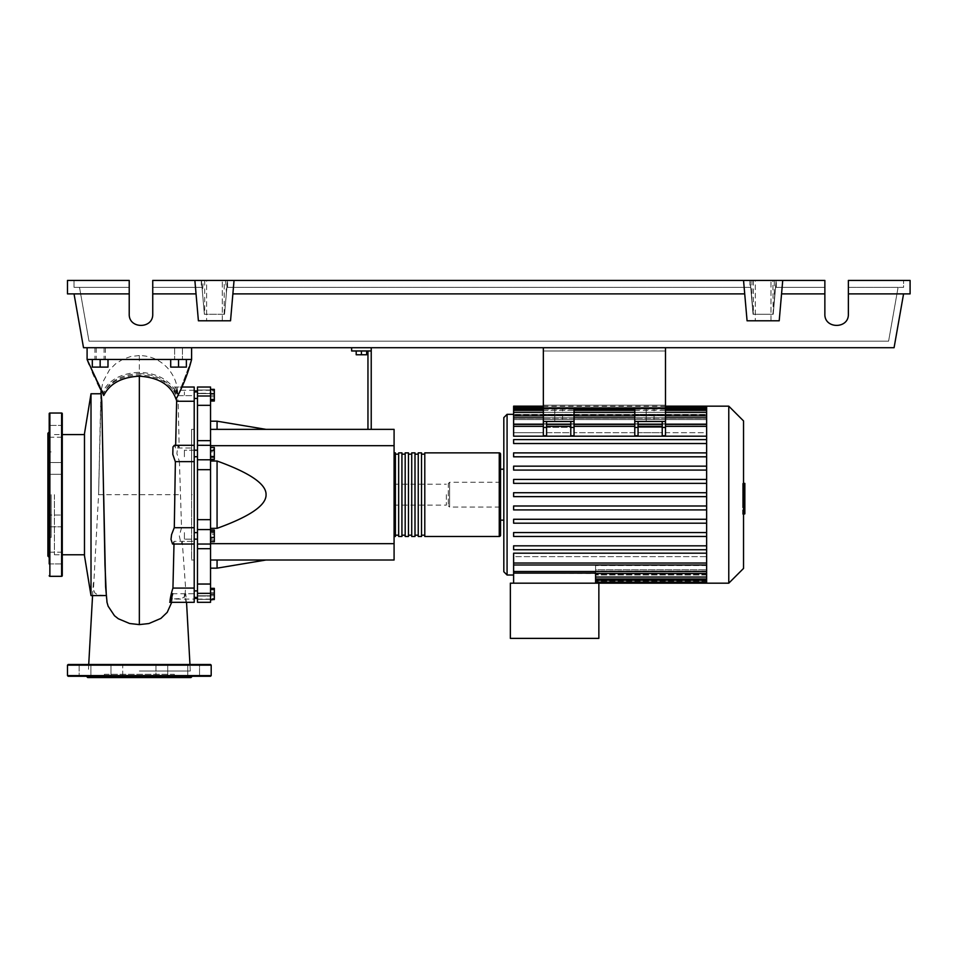 <?xml version="1.0" encoding="UTF-8"?>
<svg xmlns="http://www.w3.org/2000/svg" width="958" height="958" viewBox="0 0 958 958"><rect width="100%" height="100%" fill="white"/><g stroke="black" fill="none" stroke-linecap="round" stroke-linejoin="round"><path stroke-width="0.72" stroke-dasharray="4.79 3.59" d="M665.487 350.975L665.487 405.186L665.487 350.975L665.487 405.186L665.487 350.975L543.342 350.975L543.342 405.186L543.342 350.975L665.487 350.975L543.342 350.975L543.342 405.186L665.487 405.186L543.342 405.186L543.342 350.975L665.487 350.975M638.052 421.52L638.052 427.448L634.783 427.448L634.783 435.746L634.783 426.334L634.783 432.717L574.034 432.717L634.783 432.717L634.783 426.059L574.034 426.059L574.034 435.746L574.034 421.52L570.776 421.52L574.034 421.52L574.034 408.455L543.342 408.455L574.034 408.455L543.342 408.455L543.342 347.706L665.487 347.706L543.342 347.706L543.342 408.455L543.342 347.706L665.487 347.706L665.487 421.52L634.783 421.52L638.052 421.52L638.052 435.746L638.052 424.382L638.052 432.717L662.217 432.717L662.217 421.52L665.487 421.52L665.487 435.746L665.487 426.334L665.487 435.746L662.217 435.746L662.217 424.382L662.217 432.717L638.052 432.717L638.052 421.52L662.217 421.52L662.217 427.364L638.052 427.364L662.217 427.364L662.217 432.717L662.217 426.334L662.217 435.746L662.217 421.52M634.783 426.334L574.034 426.334L634.783 426.334L634.783 424.382L634.783 426.334L574.034 426.334L574.034 424.382L574.034 435.746L570.776 435.746L570.776 421.52L570.776 427.364L546.599 427.364L546.599 432.717L570.776 432.717L570.776 424.382L570.776 435.746L570.776 421.52L543.342 421.52L543.342 408.455L665.487 408.455L665.487 424.035L634.783 424.035L634.783 435.746L638.052 435.746L638.052 427.448M184.415 395.199L184.415 391.93L184.415 395.199M197.48 395.199L197.48 391.93L197.48 395.199M194.211 494.675L194.211 598.439L194.211 494.675L194.211 559.999L191.6 559.999L191.6 429.364L191.6 559.999L194.211 559.999L194.211 543.665L191.6 543.665L194.211 543.665L194.211 494.675L191.6 494.675L191.6 429.364L191.6 494.675L194.211 494.675L194.211 429.364L191.6 429.364L194.211 429.364L194.211 445.686L191.6 445.686L194.211 445.686L194.211 494.675L194.211 429.364L191.6 429.364L194.211 429.364L194.211 559.999L191.6 559.999L194.211 559.999L194.211 390.924L194.211 494.675M197.48 494.675L197.48 598.439L197.48 494.675M194.211 450.2L184.415 450.2L184.415 456.738L184.415 450.2L184.415 456.738L184.415 450.2L197.48 450.2L197.48 456.738L197.48 450.2M194.211 456.738L197.48 456.738M197.48 539.15L197.48 532.612L197.48 539.15L197.48 532.612L197.48 539.15L184.415 539.15L184.415 532.612L184.415 539.15L184.415 532.612L184.415 539.15L194.211 539.15M184.415 594.152L184.415 597.421L184.415 594.152M197.48 594.152L197.48 597.421L197.48 594.152M197.48 532.612L194.211 532.612M446.344 494.675L446.344 505.129L446.344 494.675M394.085 494.675L394.085 505.129L394.085 494.675M366.651 350.975L366.651 354.759L366.651 350.975L361.429 350.975L366.651 350.975L366.651 354.759L356.196 354.759L366.651 354.759L356.196 354.759L356.196 350.975L356.196 354.759L356.196 350.975L361.429 350.975L361.429 354.759L361.429 350.975L356.196 350.975L366.651 350.975L361.429 350.975L361.429 354.759M361.429 350.975L356.196 350.975M367.956 429.364L367.956 350.975L351.634 350.975L351.634 347.706L371.225 347.706L371.225 429.364L367.956 429.364L371.225 429.364M371.225 350.975L367.956 350.975M371.225 347.706L351.634 347.706M210.544 559.999L210.544 528.337L210.544 559.999L217.071 559.999L210.544 559.999L210.544 568.154L210.544 559.999L394.085 559.999L394.085 445.686L210.544 445.686L210.544 461.014L210.544 429.364L210.544 445.686M394.085 543.665L210.544 543.665M217.071 528.337L210.544 528.337L210.544 461.014L217.071 461.014C250.014 472.905 266.348 484.125 266.061 494.675C266.348 505.225 250.014 516.446 217.071 528.337L217.071 461.014M394.085 445.686L394.085 429.364L210.544 429.364L217.071 429.364L210.544 429.364L210.544 421.197L210.544 429.364M266.061 429.364L217.071 429.364L266.061 429.364M266.061 559.999L217.071 559.999L266.061 559.999M210.544 461.014L210.544 528.337M217.071 429.364L217.071 421.197M217.071 568.154L217.071 559.999M210.544 534.324L210.544 541.713L210.544 530.049L210.544 534.324L214.329 534.324L214.329 541.713M214.329 530.049L214.329 534.324M210.544 540.144L214.329 540.144M210.544 588.931L210.544 599.385L210.544 588.931L214.329 588.931L214.329 599.385L214.329 588.931M210.544 594.152L214.329 594.152M210.544 599.385L214.329 599.385M210.544 598.427L210.544 588.332L210.544 599.983L210.544 598.427L214.329 598.427M210.544 592.595L214.329 592.595M214.329 588.332L214.329 599.983M210.544 589.889L214.329 589.889M210.544 595.72L214.329 595.72M210.544 541.917L210.544 538.899L214.329 538.899L214.329 541.917L214.329 529.846L214.329 538.899L210.544 538.899L210.544 541.917L214.329 541.917M210.544 529.846L210.544 538.899L210.544 532.864L214.329 532.864L210.544 532.864L210.544 529.846L214.329 529.846M214.329 451.913L214.329 459.301L214.329 447.637L214.329 451.913L210.544 451.913L210.544 457.732L214.329 457.732M210.544 457.732L210.544 459.301L214.329 459.301M210.544 459.301L210.544 455.026L214.329 455.026M210.544 455.026L210.544 449.206L214.329 449.206M210.544 449.206L210.544 447.637L214.329 447.637M210.544 447.637L210.544 451.913M214.329 389.966L214.329 400.42L214.329 389.966L210.544 389.966L210.544 395.199L214.329 395.199L210.544 395.199L210.544 400.42L214.329 400.42L210.544 400.42L210.544 389.966L214.329 389.966M214.329 389.367L214.329 401.019M210.544 390.924L210.544 401.019L210.544 389.367L210.544 390.924L214.329 390.924M210.544 396.756L214.329 396.756M210.544 450.452L210.544 456.487L210.544 447.434L210.544 450.452L214.329 450.452L214.329 459.505M214.329 447.434L214.329 450.452M210.544 456.487L210.544 459.505L210.544 456.487L214.329 456.487M210.544 405.318L197.48 405.318L197.48 395.989L210.544 395.989L210.544 602.319M197.48 405.318L197.48 440.656L210.544 440.656M197.48 445.338L210.544 445.338L197.48 445.386L197.48 440.656M197.48 393.295L197.48 390.014L197.48 393.582L197.48 390.265L197.48 393.295L210.544 393.295L210.544 390.265L210.544 393.582L197.48 393.295M210.544 390.014L210.544 393.582L210.544 387.032L210.544 390.014L197.48 390.014L197.48 387.032L197.48 390.014L210.544 390.014M210.544 548.694L197.48 548.694L197.48 543.964L210.544 544.048M197.48 596.056L197.48 599.349L197.48 595.768L197.48 599.085L197.48 596.056L210.544 596.056L197.48 596.056M197.48 548.694L197.48 584.033L210.544 584.033M210.544 593.361L197.48 593.361L197.48 584.033M210.544 529.57L197.48 529.57L197.48 519.667L210.544 519.667M210.544 469.683L197.48 469.683L197.48 519.667M197.48 469.683L197.48 459.78L210.544 459.78M197.48 529.57L197.48 544.048M197.48 593.361L197.48 602.319M210.544 395.989L210.544 387.032L197.48 387.032L197.48 395.989M210.544 445.338L197.48 445.302L197.48 459.78M394.085 535.175L394.085 454.176L394.085 535.175M395.391 452.871L395.391 536.48M500.555 454.176L500.555 535.175M398.66 454.176L398.66 535.175L398.66 454.176M395.391 454.176L395.391 535.175L395.391 454.176M405.186 454.176L405.186 535.175L405.186 454.176M401.929 454.176L401.929 535.175L401.929 454.176M411.724 454.176L411.724 535.175L411.724 454.176M408.455 454.176L408.455 535.175L408.455 454.176M418.251 454.176L418.251 535.175L418.251 454.176M414.994 454.176L414.994 535.175L414.994 454.176M424.789 454.176L424.789 535.175L424.789 454.176M421.52 454.176L421.52 535.175L421.52 454.176M424.789 536.48L424.789 452.871M421.52 452.871L421.52 536.48M418.251 536.48L418.251 452.871M414.994 452.871L414.994 536.48M411.724 536.48L411.724 452.871M408.455 452.871L408.455 536.48M405.186 536.48L405.186 452.871M401.929 452.871L401.929 536.48M398.66 536.48L398.66 452.871M654.051 421.52L646.219 421.52L654.051 421.52L646.219 421.52L654.051 421.52L654.051 408.455L654.051 421.52M646.219 408.455L646.219 421.52L646.219 408.455L654.051 408.455L646.219 408.455M562.609 421.52L554.766 421.52L562.609 421.52L554.766 421.52L562.609 421.52L562.609 408.455L562.609 421.52M554.766 408.455L554.766 421.52L554.766 408.455L562.609 408.455L554.766 408.455M503.824 571.746L503.824 417.604M503.824 469.204L503.824 520.146L503.824 469.204M500.555 469.204L500.555 520.146L500.555 469.204M513.62 575.016L513.62 563.292L706.633 563.292L706.633 556.634L706.633 563.292L513.62 563.292L513.62 575.016M706.633 553.185L513.62 553.185L513.62 573.1L595.589 573.471L595.589 565.531L595.589 583.183L598.858 583.183L598.858 638.375L510.351 638.375L510.351 583.183L598.858 583.183L513.62 583.183L595.589 583.183L595.589 569.794L706.633 569.794L706.633 578.919L706.633 553.185L706.633 563.017L706.633 556.634L513.62 556.634L513.62 553.185L513.62 556.634L706.633 556.634L706.633 564.561L706.633 548.982L706.633 553.185L706.633 549.736L513.62 549.736L513.62 545.821L706.633 545.821L706.633 536.468L706.633 545.821L513.62 545.821L513.62 549.736L706.633 549.736L513.62 549.736L513.62 545.821L706.633 545.821L706.633 548.982L706.633 545.821M706.633 536.468L513.62 536.468L513.62 532.54L706.633 532.54L706.633 523.188L706.633 532.54L513.62 532.54L513.62 536.468L706.633 536.468L513.62 536.468L513.62 532.54L706.633 532.54L706.633 536.468L706.633 532.54M706.633 523.188L513.62 523.188L513.62 519.272L706.633 519.272L706.633 509.907L706.633 519.272L513.62 519.272L513.62 523.188L706.633 523.188L513.62 523.188L513.62 519.272L706.633 519.272L706.633 523.188L706.633 519.272M706.633 509.907L513.62 509.907L513.62 505.992L706.633 505.992L706.633 496.639L706.633 505.992L513.62 505.992L513.62 509.907L706.633 509.907L513.62 509.907L513.62 505.992L706.633 505.992L706.633 509.907L706.633 505.992M513.62 496.639L513.62 492.711L706.633 492.711L706.633 483.359L706.633 492.711L513.62 492.711L513.62 496.639L706.633 496.639L706.633 494.675L706.633 496.639L513.62 496.639L513.62 492.711L706.633 492.711L706.633 494.675L706.633 470.079L706.633 479.443L513.62 479.443L513.62 483.359L513.62 479.443L513.62 483.359L706.633 483.359L513.62 483.359M706.633 470.079L706.633 467.528L706.633 470.079L513.62 470.079L513.62 466.163L706.633 466.163L706.633 456.81L706.633 466.163L513.62 466.163L513.62 470.079L706.633 470.079L513.62 470.079L513.62 466.163L706.633 466.163L706.633 467.528L706.633 466.163M706.633 456.81L706.633 453.948L706.633 456.81L513.62 456.81L513.62 452.894L706.633 452.894L706.633 443.53L706.633 452.894L513.62 452.894L513.62 456.81L706.633 456.81L513.62 456.81L513.62 452.894L706.633 452.894L706.633 453.948L706.633 452.894M706.633 443.53L706.633 440.369L706.633 443.53L513.62 443.53L513.62 439.614L706.633 439.614L706.633 436.177L706.633 439.614L513.62 439.614L513.62 443.53L706.633 443.53L513.62 443.53L513.62 439.614L706.633 439.614L706.633 440.369L706.633 439.614M513.62 479.443L706.633 479.443L706.633 415.88L706.633 432.717L665.487 432.717L665.487 426.059L665.487 432.717L706.633 432.717L706.633 426.059L665.487 426.059L706.633 426.059L706.633 407.222L706.633 418.191L513.62 418.191L706.633 418.191L706.633 407.198L706.633 415.137L706.633 414.359L513.62 414.359L706.633 414.359L706.633 415.137L513.62 415.137L706.633 415.137L706.633 407.198L513.62 407.198L513.62 415.796L513.62 415.137L513.62 415.796L706.633 415.796L513.62 415.796L513.62 410.347L513.62 419.568L513.62 418.191L513.62 419.568L706.633 419.568L513.62 419.568L513.62 415.88L513.62 436.177L513.62 432.717L543.342 432.717L543.342 426.059L513.62 426.059L513.62 423.819L706.633 423.819L706.633 419.568L706.633 423.819L513.62 423.819L513.62 426.059L543.342 426.059L543.342 432.717L513.62 432.717L513.62 436.177L706.633 436.177L706.633 426.334L706.633 436.177M513.62 407.198L513.62 406.168M500.555 507.081L500.555 482.269L500.555 507.081L449.601 507.081L449.601 482.269L448.296 483.574L448.296 505.776L448.296 483.574M500.555 482.269L449.601 482.269L449.601 507.081L448.296 505.776M706.633 583.183L706.633 574.992L595.589 574.992L706.633 574.992L706.633 583.183L706.633 573.555L595.589 573.555L706.633 573.555L706.633 582.153L706.633 569.794L595.589 569.794L595.589 583.183M513.62 573.1L513.62 583.183M706.633 565.531L595.589 565.531L706.633 565.531L706.633 569.794L706.633 565.531M706.633 571.16L595.589 571.16L706.633 571.16L706.633 573.555L706.633 571.16M706.633 574.213L595.589 574.213L706.633 574.213L706.633 574.992L706.633 574.213M546.599 426.334L546.599 435.746L546.599 424.382L546.599 432.717L546.599 424.382L546.599 426.334L570.776 426.334M543.342 427.448L543.342 435.746L543.342 424.382L543.342 435.746L546.599 435.746L546.599 427.448L543.342 427.448L543.342 421.52L546.599 421.52L546.599 427.364L570.776 427.364L570.776 432.717L546.599 432.717L546.599 421.52L570.776 421.52M665.487 432.717L665.487 424.382L665.487 432.717M513.62 426.334L513.62 432.717L513.62 426.334L543.342 426.334L543.342 424.382L543.342 426.334L513.62 426.334L543.342 426.334M665.487 421.52L634.783 421.52L634.783 427.448M574.034 421.52L543.342 421.52M638.052 426.334L638.052 424.382L638.052 426.334L662.217 426.334L662.217 424.382L662.217 426.334L638.052 426.334L662.217 426.334M574.034 426.334L574.034 432.717L574.034 426.059L634.783 426.059L634.783 424.035L665.487 424.035L665.487 426.059L665.487 414.994L634.783 414.994L665.487 414.994L665.487 408.455L634.783 408.455L634.783 421.52M546.599 421.52L546.599 427.448M665.487 426.334L665.487 424.382L665.487 426.334L706.633 426.334M634.783 414.994L634.783 424.035L634.783 408.455L665.487 408.455L634.783 408.455L634.783 414.994M574.034 424.035L543.342 424.035L543.342 426.059L543.342 424.035L574.034 424.035L574.034 414.994L543.342 414.994L574.034 414.994L574.034 424.035M543.342 414.994L543.342 424.035L543.342 414.994M574.034 408.455L574.034 414.994L574.034 408.455M513.62 409.15L513.62 415.137L513.62 409.15L706.633 409.15M513.62 412.299L513.62 418.191L513.62 410.347L513.62 412.299L706.633 412.299M513.62 417.844L513.62 423.819L513.62 415.88L513.62 417.844L706.633 417.844M706.633 408.132L706.633 414.359L706.633 406.168L706.633 408.132L513.62 408.132L706.633 408.132M706.633 549.736L706.633 492.711M706.633 407.222L706.633 406.168M513.62 563.017L513.62 556.634L513.62 564.981L513.62 563.017L706.633 563.017M706.633 571.519L706.633 563.292L706.633 573.471L706.633 571.519L513.62 571.519M728.775 583.183L728.775 406.168M743.54 568.417L743.54 420.933M744.845 500.028L744.845 494.699L744.845 500.028L742.642 500.028L742.642 488.352L742.642 500.998L742.642 500.028L744.845 500.028M744.845 489.322L744.845 494.699L744.845 488.352L744.845 489.322L742.642 489.322L744.845 489.322M744.845 488.352L742.642 488.352M744.845 500.998L742.642 500.998L744.845 500.998M743.54 513.775L742.642 513.775L742.642 483.658L742.642 513.775L744.845 513.775L744.845 483.658L744.845 505.956L744.845 494.699L742.642 494.699L742.642 505.956L742.642 483.395L742.642 494.699L744.845 494.699L744.845 483.395M743.54 505.956L742.642 505.956M743.54 503.249L744.845 503.249M743.54 483.395L742.642 483.395M744.845 486.113L743.54 486.113M744.845 488.305L742.642 488.305L744.845 488.305M744.845 497.489L744.845 483.634L744.845 505.716L744.845 483.658L742.642 483.658L742.642 505.716L742.642 483.634L742.642 501.046L742.642 483.658L742.642 497.489L742.642 483.658L744.845 483.658L744.845 497.489L742.642 497.489M742.642 510.913L742.642 514.254L742.642 510.913M744.845 507.584L744.845 510.913L744.845 507.584L742.642 507.584M744.845 514.254L744.845 510.913L744.845 514.254M743.54 514.254L742.642 514.254M744.845 483.658L742.642 483.658L744.845 483.658M744.845 505.704L742.642 505.716M744.845 492.077L742.642 492.077L744.845 492.077M744.845 483.634L742.642 483.634L744.845 483.634M744.845 501.046L742.642 501.046M543.342 405.186L665.487 405.186L543.342 405.186M665.487 347.706L665.487 408.455L665.487 347.706L543.342 347.706M543.342 408.455L665.487 408.455L543.342 408.455M92.315 359.466L105.38 359.466L94.926 359.466L100.159 359.466L100.159 367.106L92.315 367.106L107.991 367.106L92.315 367.106L92.315 359.466L92.315 367.106L92.315 359.466L100.159 359.466L92.315 359.466L100.159 359.466L100.159 367.106L107.991 367.106L107.991 359.466L100.159 359.466L107.991 359.466L107.991 367.106L107.991 359.466L96.231 359.466L100.159 359.466L100.159 367.106M100.159 347.706L94.926 347.706L100.159 347.706M186.379 359.466L186.379 367.106L186.379 359.466L174.619 359.466L178.535 359.466L178.535 367.106L186.379 367.106L170.704 367.106L178.535 367.106L170.704 367.106L170.704 359.466L186.379 359.466L186.379 367.106L178.535 367.106L178.535 359.466L170.704 359.466L170.704 367.106L170.704 359.466L178.535 359.466L174.619 359.466L178.535 359.466L178.535 367.106M178.535 347.706L182.451 347.706L178.535 347.706M84.484 555.748L84.484 433.603M54.426 494.675L54.426 554.766L54.426 494.675M91.01 393.762L91.01 595.589M106.901 601.899L106.075 595.577M104.733 595.589L97.656 594.774L94.818 592.93L93.453 589.577L98.59 494.675L101.129 393.762M84.484 494.675L84.484 434.585L84.484 494.675M100.159 359.466L107.991 359.466M178.535 359.466L170.704 359.466M171.674 602.438L172.691 593.721L194.211 593.721L194.211 599.085L194.211 593.721L185.72 593.721L184.583 596.714L181.733 598.475L172.212 598.99L172.404 597.816L171.626 602.654M194.211 390.265L177.398 390.265L177.925 395.63C175.41 385.356 174.931 384.565 176.464 393.271L175.398 387.032L194.211 387.032L194.211 395.63L194.211 390.265L194.211 395.63L176.871 395.63C177.218 388.481 177.565 388.481 177.925 395.63L194.211 395.63L194.211 387.032L194.211 401.27L178.152 401.27L179.194 448.021L194.211 448.021L194.211 445.302L194.211 461.636L179.433 461.624L181.541 527.726L194.211 527.726L194.211 544.048L194.211 541.342L182.236 541.342L185.613 588.08C184.104 599.289 187.6 609.683 185.72 593.721L186.056 602.319L186.367 599.48M185.613 588.08L194.211 588.08L194.211 602.319M173.997 544.048L174.045 541.342L194.211 541.342L194.211 588.08M181.541 527.726L179.314 535.893L181.098 544.048L182.236 541.342M181.493 527.714L194.211 527.714L194.211 461.624L179.433 461.624M179.194 448.021L178.056 445.302L176.871 453.529L179.397 461.636M194.211 401.27L194.211 448.021L175.613 448.021L175.661 445.302M103.727 395.486L103.488 393.427C109.356 381.188 121.307 374.566 139.341 373.524L139.341 372.267C157.902 373.261 170.273 380.266 176.464 393.271L178.835 393.307L177.29 396.552L178.152 401.27M194.211 448.021L194.211 445.302L194.211 448.021M172.691 593.721L169.734 602.319M174.045 541.342L172.727 544.048M174.332 445.302L175.613 448.021M176.236 398.827L178.835 393.307L174.931 393.247L173.853 387.427L176.871 395.63M177.673 391.762C176.979 385.188 175.817 377.883 167.83 368.267C160.154 359.992 150.657 355.741 139.341 355.538L139.341 372.267C121.259 373.249 109.02 379.787 102.65 391.906L87.094 359.466L191.6 359.466L178.835 393.307L191.6 359.466L87.094 359.466L103.596 393.618M139.341 373.524C156.932 374.458 168.8 381.033 174.931 393.247M100.853 393.762L98.59 494.675L179.948 494.675M102.65 391.906L102.841 393.786C109.547 382.002 121.714 375.68 139.341 374.841C158.717 375.955 171.29 383.404 177.074 397.175L177.29 396.552M177.074 397.175L181.972 387.032L174.128 387.032M183.421 383.739L184.199 381.895M185.289 379.164L186.415 376.183M187.756 372.375L188.223 370.95M189.325 367.417L190.091 364.83M102.841 393.786L100.602 389.451M97.453 383.092L94.495 376.781M92.507 372.339L89.238 364.675M191.6 347.706L191.6 359.466L87.094 359.466L191.6 359.466L87.094 359.466L87.094 347.706L191.6 347.706L87.094 347.706L87.094 359.466L87.094 347.706L191.6 347.706L191.6 359.466L191.6 347.706L87.094 347.706M139.341 671.031L190.295 671.031L139.341 671.031M47.9 556.071L47.9 433.279M51.169 494.675L51.169 537.426L51.169 494.675M62.27 575.674L62.27 413.676M62.27 552.155L49.205 552.155L49.205 558.035L49.205 552.155L62.27 552.155L62.27 563.915L62.27 552.155L62.27 563.915L49.205 563.915L49.205 435.471M49.205 470.677L49.205 436.74L49.205 470.677M49.205 437.195L62.27 437.195L62.27 431.316L62.27 437.195L49.205 437.195L49.205 425.436L62.27 425.436L62.27 437.195L62.27 425.436L49.205 425.436M62.27 474.306L49.205 474.306L62.27 474.306L62.27 462.546L49.205 462.546L62.27 462.546L62.27 474.306M49.205 516.769L49.205 526.804L49.205 516.769M49.205 526.804L62.27 526.804L62.27 515.045L62.27 526.804L62.27 515.045L49.205 515.045L62.27 515.045L62.27 526.804L49.205 526.804L49.205 494.675L49.205 552.155M47.9 494.675L47.9 451.925L47.9 494.675M174.32 677.569L104.362 677.569L174.32 677.569L174.32 674.3L104.362 674.3L104.362 677.569M210.544 664.505L68.15 664.505M187.78 676.264L187.78 664.505L193.66 664.505L187.78 664.505L187.78 676.264L199.539 676.264L199.539 664.505L187.78 664.505L199.539 664.505L193.66 664.505L199.539 664.505L199.539 676.264L68.15 676.264M193.66 676.264L155.962 676.264L167.722 676.264L155.962 676.264L167.722 676.264L167.722 664.505L157.687 664.505M122.732 664.505L110.972 664.505L110.972 676.264L122.732 676.264L110.972 676.264L122.732 676.264L122.732 664.505L110.972 664.505L122.732 664.505L122.732 676.264M139.341 676.264L79.155 676.264L90.914 676.264L85.034 676.264L90.914 676.264L90.914 664.505L79.155 664.505L90.914 664.505L85.034 664.505L90.914 664.505L90.914 676.264M86.436 676.264L90.459 676.264L86.436 676.264M155.962 664.505L155.962 676.264L155.962 664.505L167.722 664.505L155.962 664.505L167.722 664.505L167.722 676.264M190.941 677.569L87.741 677.569M104.362 674.3L174.32 674.3M206.629 280.431L222.304 280.431L206.629 280.431L222.304 280.431L206.629 280.431L206.629 320.798L206.629 280.431M222.304 320.798L222.304 280.431L222.304 320.798L206.629 320.798L222.304 320.798M755.299 280.431L770.974 280.431L755.299 280.431L770.974 280.431L755.299 280.431L755.299 320.798L755.299 280.431M770.974 320.798L770.974 280.431L770.974 320.798L755.299 320.798L770.974 320.798M824.862 293.89L781.548 293.89L824.862 293.89L781.548 293.89L782.734 280.431L824.862 280.431L152.741 280.431L753.383 280.431L750.09 280.431L753.06 314.272L773.214 314.272L775.573 287.352L824.862 287.352L775.573 287.352L773.214 314.272L753.06 314.272L750.701 287.352L753.06 314.272L773.214 314.272L775.573 287.352L824.862 287.352L775.573 287.352L776.172 280.431L824.862 280.431L824.862 314.068C824.287 329.169 848.944 329.169 848.369 314.068L848.369 280.431L848.369 314.068L848.369 280.431L910.1 280.431L910.1 293.89L848.369 293.89M824.862 314.068C824.287 329.169 848.944 329.169 848.369 314.068M753.383 280.431L753.383 314.272L750.09 280.431L751.958 280.431L750.09 280.431L750.701 287.352L226.89 287.352L750.701 287.352L226.89 287.352L224.543 314.272L204.377 314.272L202.03 287.352L152.741 287.352L152.741 314.068L152.741 280.431L152.741 287.352L202.03 287.352L152.741 287.352L202.03 287.352L204.377 314.272L201.419 280.431L203.264 280.431L201.419 280.431L204.377 314.272L201.419 280.431L202.485 292.609L203.264 280.431M129.222 293.89L67.491 293.89L67.491 280.431L129.222 280.431L74.029 280.431L129.222 280.431L129.222 314.068L129.222 287.352L79.514 287.352L88.998 341.18L888.593 341.18L88.998 341.18L79.514 287.352L129.222 287.352L129.222 314.068C128.647 329.169 153.304 329.169 152.741 314.068L152.741 280.431L194.869 280.431L196.043 293.89L194.869 280.431L234.051 280.431L230.531 320.798L198.402 320.798L196.043 293.89L152.741 293.89M898.089 287.352L888.593 341.18L898.089 287.352L848.369 287.352L903.574 287.352L903.574 280.431L903.574 287.352L848.369 287.352L898.089 287.352M225.657 280.431L226.435 292.609L227.501 280.431L225.657 280.431L227.501 280.431L224.543 314.272L226.89 287.352L224.543 314.272L204.377 314.272L202.485 292.609M226.435 292.609L224.543 314.272L227.501 280.431L226.89 287.352L750.701 287.352L753.06 314.272L750.09 280.431L751.958 301.758L750.09 280.431L776.172 280.431L772.878 280.431L776.172 280.431L774.303 280.431L776.172 280.431L773.214 314.272L753.383 314.272M782.734 280.431L779.201 320.798L782.734 280.431L234.051 280.431L230.531 320.798L232.878 293.89L744.713 293.89L743.54 280.431L747.072 320.798L744.713 293.89L232.878 293.89L234.051 280.431M129.222 314.068C128.647 329.169 153.304 329.169 152.741 314.068M201.3 280.431L201.3 287.352M74.029 287.352L129.222 287.352L74.029 287.352L74.029 280.431L74.029 287.352M224.208 314.272L224.208 280.431M204.713 280.431L204.713 314.272M751.958 301.758L751.958 280.431M224.543 314.272L204.377 314.272L224.543 314.272M776.291 287.352L776.291 280.431M749.97 280.431L749.97 287.352M227.621 287.352L227.621 280.431M774.303 301.758L776.172 280.431L774.303 301.758L774.303 280.431M772.878 314.272L776.172 280.431L773.214 314.272L772.878 280.431M743.54 280.431L747.072 320.798L779.201 320.798L747.072 320.798L779.201 320.798L781.548 293.89M903.574 293.89L894.077 347.706L83.514 347.706L74.029 293.89M196.043 293.89L198.402 320.798L230.531 320.798L198.402 320.798L194.869 280.431M744.713 293.89L232.878 293.89M197.48 599.349L210.544 599.349L197.48 599.349M499.25 536.48L499.25 452.871M507.081 575.016L507.081 414.335M706.633 577.051L595.589 577.051M706.633 580.201L595.589 580.201M706.633 581.219L595.589 581.219L706.633 581.219M665.487 427.448L662.217 427.448M574.034 427.448L570.776 427.448M665.487 417.844L634.783 417.844M574.034 417.844L543.342 417.844M665.487 409.15L634.783 409.15M574.034 409.15L543.342 409.15M665.487 412.299L634.783 412.299M574.034 412.299L543.342 412.299M744.845 494.699L743.54 494.699M744.845 489.957L742.642 489.957M744.845 490.292L742.642 490.292M744.845 499.429L742.642 499.429M744.845 499.07L742.642 499.07M139.341 374.841L139.341 433.519M139.341 472.39L139.341 494.675M61.611 576.321L61.611 413.03M49.864 576.321L49.864 413.03M211.191 665.151L67.491 665.151M211.191 675.606L67.491 675.606M194.211 398.456L197.48 398.456M197.48 590.894L194.211 590.894M394.085 505.129L446.344 505.129M394.085 484.221L446.344 484.221M194.211 597.421L197.48 597.421M197.48 391.93L194.211 391.93M197.48 445.386L210.544 445.386L197.48 445.386M210.544 393.582L197.48 393.582L210.544 393.582M197.48 390.265L210.544 390.265M197.48 543.964L210.544 543.964L197.48 543.964M210.544 595.768L197.48 595.768L210.544 595.768M197.48 599.085L210.544 599.085M595.589 582.153L706.633 582.153M595.589 579.003L706.633 579.003M662.217 424.382L638.052 424.382M634.783 424.382L574.034 424.382M570.776 424.382L546.599 424.382M543.342 424.382L513.62 424.382M706.633 424.382L665.487 424.382M543.342 407.198L665.487 407.198M543.342 410.347L574.034 410.347M634.783 410.347L665.487 410.347M543.342 415.88L574.034 415.88M634.783 415.88L665.487 415.88M665.487 406.168L543.342 406.168M706.633 410.347L513.62 410.347M706.633 415.88L513.62 415.88M513.62 564.981L706.633 564.981M706.633 573.471L595.589 573.471M105.38 347.706L105.38 359.466M182.451 347.706L182.451 359.466L182.451 347.706M104.075 347.706L104.075 359.466M54.426 554.766L62.27 554.766M175.877 599.085L194.211 599.085M181.098 544.048L194.211 544.048M178.056 445.302L194.211 445.302M139.341 355.538L130.815 356.508L122.899 359.262L115.523 363.872L109.38 370.027L103.069 381.655L101.141 390.505M54.426 434.585L62.27 434.585M93.393 582.811L92.567 595.589M88.723 664.505L88.399 671.031M190.295 671.031L189.959 664.505M174.619 347.706L174.619 359.466L174.619 347.706M96.231 347.706L96.231 359.466M94.926 347.706L94.926 359.466M47.9 537.426L51.169 537.426M62.27 563.915L49.205 563.915M47.9 451.925L51.169 451.925M110.972 664.505L110.972 676.264M79.155 664.505L79.155 676.264L79.155 664.505"/><path stroke-width="1.44" d="M543.342 347.706L543.342 408.455L665.487 408.455L665.487 347.706M194.211 539.15L197.48 539.15M194.211 532.612L197.48 532.612M356.196 350.975L356.196 354.759L366.651 354.759L366.651 350.975M361.429 350.975L361.429 354.759M371.225 429.364L371.225 350.975L351.634 350.975L351.634 347.706M371.225 350.975L371.225 347.706M367.956 350.975L367.956 429.364M210.544 429.364L394.085 429.364L394.085 559.999L210.544 559.999M394.085 543.665L210.544 543.665M394.085 445.686L210.544 445.686M210.544 528.337L217.071 528.337C250.014 516.446 266.348 505.225 266.061 494.675C266.348 484.125 250.014 472.905 217.071 461.014L210.544 461.014M210.544 421.197L217.071 421.197L217.071 429.364M217.071 559.999L217.071 568.154L210.544 568.154M217.071 461.014L217.071 528.337M210.544 537.45L214.329 537.45L214.329 530.049L210.544 530.049M210.544 531.618L214.329 531.618M210.544 541.713L214.329 541.713L214.329 537.45M210.544 599.385L214.329 599.385L214.329 588.332L210.544 588.332M210.544 594.152L214.329 594.152M210.544 588.931L214.329 588.931M210.544 599.983L214.329 599.385M210.544 389.367L214.329 389.367L214.329 401.019L210.544 401.019M210.544 399.462L214.329 399.462M210.544 393.63L214.329 393.63M210.544 450.452L214.329 450.452L214.329 447.434L210.544 447.434M210.544 459.505L214.329 459.505L214.329 450.452M210.544 456.487L214.329 456.487M210.544 519.667L197.48 519.667L197.48 529.57L210.544 529.57L210.544 387.032L197.48 387.032L197.48 405.318L210.544 405.318M197.48 519.667L197.48 469.683L210.544 469.683M210.544 459.78L197.48 459.78L197.48 469.683M210.544 584.033L197.48 584.033L197.48 593.361L210.544 593.361L210.544 529.57M197.48 584.033L197.48 548.694L210.544 548.694M197.48 529.57L197.48 548.694M210.544 440.656L197.48 440.656L197.48 445.338M197.48 440.656L197.48 405.318M197.48 602.319L210.544 602.319L197.48 602.319L197.48 593.361M197.48 459.78L197.48 445.302L210.544 445.338M210.544 602.319L210.544 593.361M394.085 535.175A1.305 1.305 0 0 0 395.391 536.48L395.391 452.871A1.305 1.305 0 0 0 394.085 454.176M499.25 536.48L424.789 536.48L424.789 452.871L499.25 452.871A1.305 1.305 0 0 1 500.555 454.176L500.555 535.175A1.305 1.305 0 0 1 499.25 536.48L499.25 452.871M398.66 454.176L395.391 454.176M398.66 535.175L395.391 535.175M421.52 536.48L418.251 536.48L418.251 452.871L421.52 452.871L421.52 536.48M414.994 536.48L411.724 536.48L411.724 452.871L414.994 452.871L414.994 536.48M408.455 536.48L405.186 536.48L405.186 452.871L408.455 452.871L408.455 536.48M401.929 536.48L398.66 536.48L398.66 452.871L401.929 452.871L401.929 536.48M405.186 454.176L401.929 454.176M405.186 535.175L401.929 535.175M411.724 454.176L408.455 454.176M411.724 535.175L408.455 535.175M418.251 454.176L414.994 454.176M418.251 535.175L414.994 535.175M424.789 454.176L421.52 454.176M424.789 535.175L421.52 535.175M728.775 583.183L728.775 406.168L743.54 420.933L743.54 568.417L728.775 583.183L510.351 583.183L510.351 638.375L598.858 638.375L598.858 583.183M728.775 406.168L706.633 406.168L706.633 583.183M513.62 414.335L507.081 414.335L503.824 417.604L503.824 571.746L507.081 575.016L513.62 575.016M503.824 520.146L500.555 520.146M503.824 469.204L500.555 469.204M706.633 563.017L513.62 563.017L513.62 553.185L706.633 553.185M706.633 496.639L513.62 496.639L706.633 496.639M706.633 483.359L513.62 483.359L706.633 483.359M513.62 479.443L706.633 479.443L513.62 479.443L513.62 483.359M706.633 436.177L513.62 436.177L513.62 407.198L543.342 407.198M513.62 563.017L513.62 573.1L595.589 573.1L595.589 583.183M513.62 573.1L513.62 583.183M662.217 421.52L662.217 427.448L665.487 427.448L665.487 421.52L634.783 421.52L634.783 435.746L638.052 435.746L638.052 421.52M665.487 427.448L665.487 435.746L662.217 435.746L662.217 427.448M570.776 421.52L570.776 427.448L574.034 427.448L574.034 421.52L543.342 421.52L543.342 435.746L546.599 435.746L546.599 421.52M574.034 427.448L574.034 435.746L570.776 435.746L570.776 427.448M706.633 505.992L513.62 505.992L513.62 509.907L706.633 509.907M706.633 545.821L513.62 545.821L513.62 549.736L706.633 549.736M706.633 519.272L513.62 519.272L513.62 523.188L706.633 523.188M706.633 532.54L513.62 532.54L513.62 536.468L706.633 536.468M706.633 492.711L513.62 492.711L513.62 496.639M543.342 406.168L513.62 406.168L513.62 407.198M706.633 439.614L513.62 439.614L513.62 443.53L706.633 443.53M706.633 466.163L513.62 466.163L513.62 470.079L706.633 470.079M706.633 452.894L513.62 452.894L513.62 456.81L706.633 456.81M543.342 421.52L543.342 408.455L574.034 408.455L574.034 421.52M634.783 421.52L634.783 408.455L665.487 408.455L665.487 421.52M743.54 483.395L744.845 483.395L744.845 505.956L743.54 505.956M744.845 503.249L743.54 503.249M744.845 505.956L744.845 513.775L743.54 513.775M744.845 513.775L743.54 514.254M91.01 595.589L91.01 393.762L84.484 433.603L84.484 555.748L91.01 595.589L106.075 595.577M91.01 393.762L101.129 393.762L101.764 401.354L104.985 565.004L106.338 595.577M92.315 359.466L92.315 367.106L107.991 367.106L107.991 359.466M100.159 359.466L100.159 367.106M170.704 359.466L170.704 367.106L186.379 367.106L186.379 359.466M178.535 359.466L178.535 367.106M189.959 664.505L186.547 602.319L194.211 602.319L194.211 588.08L172.943 588.08L173.997 544.048M194.211 588.08L194.211 527.714L174.296 527.726L175.374 461.624L194.211 461.636L194.211 387.032L181.972 387.032L183.421 383.739M194.211 544.048L172.548 544.024L171.003 539.354L171.566 534.636L174.236 527.714L194.211 527.726L194.211 461.636L175.302 461.636L172.799 454.379L172.967 446.967L174.332 445.302L194.211 445.302M175.661 445.302L176.643 401.27L194.211 401.27M172.691 593.721C168.871 609.743 169.327 599.169 172.943 588.08M176.643 401.27L176.212 398.732M191.6 347.706L191.6 359.466C188.187 372.866 183.002 386.11 176.044 399.199C171.087 385.08 158.86 377.416 139.341 376.195C121.654 377.129 109.787 383.559 103.727 395.486L87.094 359.466L191.6 359.466L190.091 364.83M106.901 601.899L108.122 606.186L114.481 615.731L118.301 618.748L129.605 623.502L139.341 624.604L148.909 623.538L160.884 618.413L167.219 612.342L171.674 602.438M184.199 381.895L185.289 379.164M186.415 376.183L187.756 372.375M188.223 370.95L189.325 367.417M100.602 389.451L97.453 383.092M94.495 376.781L92.507 372.339M89.238 364.675L87.094 359.466L87.094 347.706M62.27 413.676A0.659 0.659 0 0 0 61.611 413.03L61.611 576.321A0.659 0.659 0 0 0 62.27 575.674L62.27 413.676M49.205 575.674A0.659 0.659 0 0 0 49.864 576.321L49.864 413.03A0.659 0.659 0 0 0 49.205 413.676L49.205 563.915M49.205 425.436L49.205 413.676M49.205 431.974L47.9 433.279L47.9 556.071L49.205 557.376M49.205 462.546L49.205 474.306L49.205 462.546M62.27 563.915L62.27 552.155M49.205 435.471L49.205 437.195M49.205 526.804L49.205 552.155M211.191 675.606L67.491 675.606L67.491 665.151L68.15 664.505L210.544 664.505L211.191 665.151L211.191 675.606L210.544 676.264L193.66 676.264M67.491 675.606L68.15 676.264L210.544 676.264M192.259 676.264L190.941 677.569L87.741 677.569L86.436 676.264M167.722 676.264L187.78 676.264M90.914 676.264L139.341 676.264M122.732 664.505L110.972 664.505M157.687 664.505L155.962 664.505M122.732 676.264L110.972 676.264M848.369 293.89L910.1 293.89L910.1 280.431L848.369 280.431L848.369 314.068C848.944 329.169 824.287 329.169 824.862 314.068L824.862 280.431L782.734 280.431L779.201 320.798L747.072 320.798L743.54 280.431L782.734 280.431M848.369 314.068C848.944 329.169 824.287 329.169 824.862 314.068M194.869 280.431L234.051 280.431L230.531 320.798L198.402 320.798L194.869 280.431L152.741 280.431L152.741 314.068C153.304 329.169 128.647 329.169 129.222 314.068L129.222 280.431L67.491 280.431L67.491 293.89L129.222 293.89M234.051 280.431L743.54 280.431M781.548 293.89L824.862 293.89M152.741 314.068C153.304 329.169 128.647 329.169 129.222 314.068M152.741 293.89L196.043 293.89M232.878 293.89L744.713 293.89M903.574 293.89L894.077 347.706L83.514 347.706L74.029 293.89M210.544 395.989L197.48 395.989M507.081 414.335L507.081 575.016M706.633 577.051L595.589 577.051M706.633 580.201L595.589 580.201M634.783 427.448L638.052 427.448M634.783 426.334L574.034 426.334M570.776 426.334L546.599 426.334M543.342 426.334L513.62 426.334M706.633 426.334L665.487 426.334M662.217 426.334L638.052 426.334M543.342 427.448L546.599 427.448M706.633 417.844L665.487 417.844M634.783 417.844L574.034 417.844M543.342 417.844L513.62 417.844M706.633 409.15L665.487 409.15M634.783 409.15L574.034 409.15M543.342 409.15L513.62 409.15M706.633 412.299L665.487 412.299M634.783 412.299L574.034 412.299M543.342 412.299L513.62 412.299M706.633 571.519L513.62 571.519M744.845 494.699L743.54 494.699M744.845 486.113L743.54 486.113M139.341 433.519L139.341 472.39M139.341 624.604L139.341 376.195M67.491 665.151L211.191 665.151M197.48 398.456L194.211 398.456M197.48 598.439L194.211 598.439M197.48 590.894L194.211 590.894M197.48 456.738L194.211 456.738M266.061 429.364L217.071 421.197M266.061 559.999L217.071 568.154M197.48 450.2L194.211 450.2M197.48 597.421L194.211 597.421M197.48 390.924L194.211 390.924M197.48 391.93L194.211 391.93M197.48 544.048L210.544 544.048M706.633 579.003L595.589 579.003M706.633 582.153L595.589 582.153M570.776 424.382L546.599 424.382M665.487 424.382L706.633 424.382M634.783 424.382L574.034 424.382M638.052 424.382L662.217 424.382M543.342 424.382L513.62 424.382M665.487 407.198L706.633 407.198M513.62 410.347L543.342 410.347M574.034 410.347L634.783 410.347M665.487 410.347L706.633 410.347M513.62 415.88L543.342 415.88M574.034 415.88L634.783 415.88M665.487 415.88L706.633 415.88M706.633 406.168L665.487 406.168M706.633 564.981L513.62 564.981M706.633 573.471L595.589 573.471M62.27 554.766L84.484 554.766M169.734 602.319L194.211 602.319M101.141 390.505L100.853 393.762M107.068 602.654L105.62 586.943L103.68 494.615M62.27 434.585L84.484 434.585M92.567 595.589L88.723 664.505M49.864 413.03L61.611 413.03M49.864 576.321L61.611 576.321"/></g></svg>
